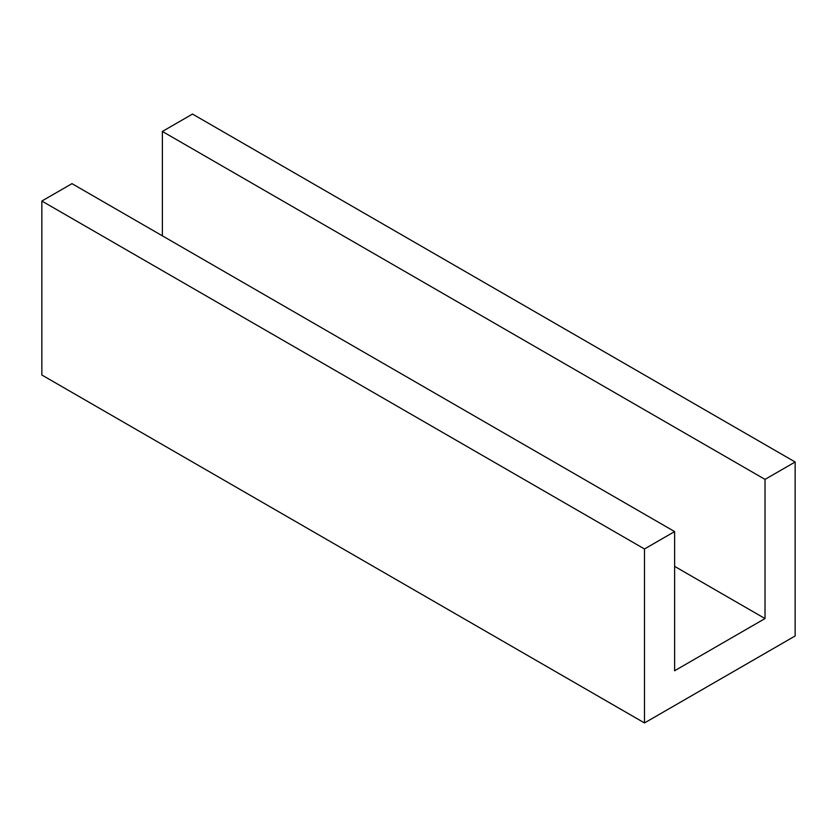 <?xml version="1.0" encoding="UTF-8"?>
<svg xmlns="http://www.w3.org/2000/svg" width="837" height="837" viewBox="0 0 837 837"><rect width="100%" height="100%" fill="white"/><g stroke="black" fill="none" stroke-linecap="round" stroke-linejoin="round"><path stroke-width="1.26" d="M765.018 479.392L795.15 461.993L795.15 635.963L644.49 722.938L644.49 548.978L674.622 531.579L674.622 670.751L765.018 618.564L765.018 479.392L162.378 131.451L192.51 114.062L795.15 461.993M674.622 531.579L71.982 183.648L41.85 201.037L41.85 375.007L644.49 722.938M162.378 235.835L162.378 131.451M41.85 201.037L644.49 548.978M674.622 566.367L765.018 618.564"/></g></svg>
